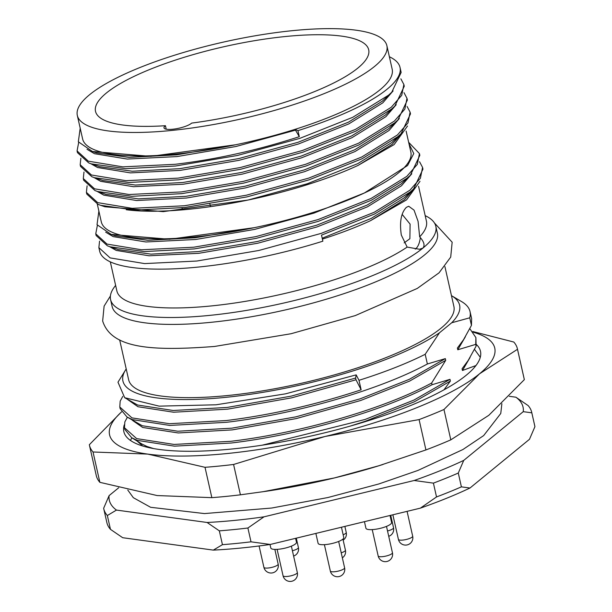 <?xml version="1.0" encoding="UTF-8"?>
<svg xmlns="http://www.w3.org/2000/svg" width="612" height="612" viewBox="0 0 612 612"><rect width="100%" height="100%" fill="white"/><g stroke="black" fill="none" stroke-linecap="round" stroke-linejoin="round"><path stroke-width="0.92" d="M233.577 464.47L240.417 494.817A219.348 54.506 167.3 0 1 225.912 496.424A219.348 54.506 167.3 0 1 211.844 497.655L205.012 467.308A219.348 54.506 167.3 0 0 219.073 466.076A219.348 54.506 167.3 0 0 233.577 464.47L325.087 436.478A197.416 49.052 167.3 0 1 226.256 453.614A197.416 49.052 167.3 0 1 147.767 454.096A197.416 49.052 167.3 0 1 121.528 411.93M476.442 344.564A182.789 45.418 167.3 0 1 480.481 351.273A182.789 45.418 167.3 0 1 231.879 449.009A182.789 45.418 167.3 0 1 123.846 431.644A182.789 45.418 167.3 0 1 124.251 424.904M382.982 464.477A197.416 49.052 167.3 0 1 377.443 466.199A197.416 49.052 167.3 0 1 334.427 477.934A197.416 49.052 167.3 0 1 266.212 491.26L240.417 494.817M473.351 332.24A197.416 49.052 167.3 0 1 479.487 373.84A197.416 49.052 167.3 0 1 325.087 436.478L419.09 419.587L425.929 449.935L378.92 465.732L334.427 477.934L262.426 491.818M517.4 348.786L524.239 379.134A219.348 54.506 167.3 0 1 524.339 379.639L517.5 349.291A219.348 54.506 167.3 0 0 517.4 348.786A219.348 54.506 167.3 0 0 513.805 342.039L472.77 331.513M121.497 411.876L89.329 444.733A219.348 54.506 167.3 0 0 89.436 445.238L96.275 475.585A219.348 54.506 167.3 0 0 99.863 482.332L93.024 451.985L147.767 454.096L205.012 467.308M211.844 497.655L157.108 495.552L99.863 482.332M524.339 379.639L488.827 415.296L450.807 439.844A219.348 54.506 167.3 0 1 425.929 449.935M450.807 439.844L443.968 409.497L479.487 373.84L517.5 349.291M93.024 451.985A219.348 54.506 167.3 0 1 89.436 445.238M443.968 409.497A219.348 54.506 167.3 0 1 419.09 419.587M425.179 215.623L426.648 216.388A166.701 41.425 167.3 0 1 435.828 226.302L437.389 233.21A166.701 41.425 167.3 0 1 210.658 322.348A166.701 41.425 167.3 0 1 112.134 306.513L110.581 299.605A166.701 41.425 167.3 0 1 114.62 286.707L115.622 285.383M435.828 226.302A166.701 41.425 167.3 0 1 422.938 248.074L419.495 249.268L407.148 247.087L401.319 235.054C399.407 222.034 401.089 212.8 406.376 207.338L408.709 206.252L414.049 210.138L418.072 221.345L419.671 236.829L420.345 237.609C424.124 242.031 424.988 245.519 422.938 248.074A166.701 41.425 167.3 0 1 209.105 315.44A166.701 41.425 167.3 0 1 110.581 299.605M404.165 242.895L409.879 238.711L410.101 224.114L402.168 214.399M390.028 515.48L391.603 522.449A13.158 3.267 167.3 0 1 373.702 529.487A13.158 3.267 167.3 0 1 365.922 528.232L364.446 521.669M341.45 527.23L343.768 537.512A13.158 3.267 167.3 0 1 325.867 544.55A13.158 3.267 167.3 0 1 318.095 543.303L315.868 533.419M295.604 538.323L296.483 542.217A13.158 3.267 167.3 0 1 278.582 549.247A13.158 3.267 167.3 0 1 270.802 548L270.014 544.489M469.97 488.024L461.402 486.854L458.289 473.038L463.743 460.385L523.252 411.662L531.82 412.825L534.934 426.648L529.479 439.294L469.97 488.024A212.035 52.686 167.3 0 1 420.39 508.136L270.259 544.458L251.012 541.827L247.898 528.011A219.348 54.506 167.3 0 1 233.394 529.61A219.348 54.506 167.3 0 1 219.326 530.849L222.439 544.665L213.32 550.111L122.691 537.711L110.458 529.342A219.348 54.506 167.3 0 1 106.87 522.587L103.749 508.771A219.348 54.506 167.3 0 1 103.65 508.266L109.104 495.621L118.705 487.756M251.012 541.827A219.348 54.506 167.3 0 1 236.507 543.425A219.348 54.506 167.3 0 1 222.439 544.665M219.326 530.849L207.093 522.48A212.035 52.686 -12.7 0 0 234.648 520.399A212.035 52.686 -12.7 0 0 264.032 516.819L247.898 528.011M445.322 358.617L409.298 379.333L360.292 398.779L295.917 416.849L231.841 428.171L177.87 431.223L142.267 425.738L126.959 416.956L132.36 419.61L169.792 425.439L226.524 422.295C294.012 414.385 378.752 390.41 427.375 363.995L445.322 358.617L445.712 360.338L431.659 382.997C383.036 409.413 298.296 433.38 230.808 441.298L174.076 444.434L136.644 438.605L124.465 427.727L124.848 421.897L127.388 417.223M431.659 382.997L432.049 384.726C383.426 411.142 298.687 435.109 231.198 443.019L174.466 446.163L137.034 440.334L131.626 437.679L124.848 429.456L124.465 427.727M122.767 396.4L120.174 401.166L119.791 406.995L131.97 417.881L169.402 423.711L226.134 420.566C270.925 415.012 315.93 404.762 361.141 389.813L356.008 379.777L291.633 397.846L227.565 409.168L173.594 412.22L137.983 406.735L127.786 399.621M427.375 363.995L425.187 354.294A181.328 45.059 -12.7 0 1 358.999 380.312L361.141 389.813M444.916 266.618L453.89 306.444A166.701 41.425 167.3 0 1 227.167 395.582A166.701 41.425 167.3 0 1 128.642 379.746L119.661 339.912M407.148 247.087A158.661 39.428 167.3 0 1 210.635 306A158.661 39.428 167.3 0 1 116.869 290.922L110.321 261.867M97.385 225.323L95.755 233.815L107.008 244.089L141.502 249.773L193.729 247.21L255.717 236.66L317.995 219.593L371.056 198.472L406.789 176.394L417.292 164.421L419.45 153.604L408.655 142.29M95.755 233.815L96.138 235.543L107.398 245.81L109.992 246.774L144.317 251.578L194.119 248.939L256.107 238.389L318.385 221.322L371.446 200.201L407.179 178.123L410.445 175.147L419.832 155.333L419.45 153.604M99.557 241.128L98.869 247.63L110.122 257.904L144.616 263.588L196.842 261.033L258.83 250.476L321.109 233.409L374.169 212.295L409.902 190.21L420.406 178.237L422.563 167.42L419.557 161.752M422.563 167.42L422.953 169.149L413.559 188.963L410.292 191.939L374.559 214.024L321.499 235.138L322.861 241.182A166.701 41.425 167.3 0 1 198.204 267.077A166.701 41.425 167.3 0 1 99.68 251.241L98.869 247.63M407.531 126.026L394.128 144.593L358.165 165.355A158.661 39.428 167.3 0 1 248.021 200.048A158.661 39.428 167.3 0 1 188.84 209.273A158.661 39.428 167.3 0 1 126.24 209.725M97.285 204.033L101.294 221.835A158.661 39.428 -12.7 0 0 195.067 236.905A158.661 39.428 -12.7 0 0 254.248 227.687L195.266 237.77L147.821 240.317L115.148 235.773L111.147 234.411L97.025 224.688L98.876 211.094M78.696 142.42L77.066 150.904L88.327 161.178L122.813 166.862L175.04 164.307C216.273 159.418 257.69 150.208 299.306 136.683L295.022 129.354A158.661 39.428 167.3 0 1 235.566 144.776L176.577 154.859L129.132 157.406L96.466 152.862L92.466 151.501L78.336 141.777L80.195 128.183M77.066 150.904L77.456 152.633L88.717 162.907L91.303 163.871L125.636 168.667L175.43 166.028L237.418 155.479L299.696 138.411L352.757 117.297L388.49 95.212L391.757 92.236L401.151 72.423L400.019 67.397A166.701 41.425 167.3 0 1 297.945 130.639L299.306 136.683M80.876 158.217L80.18 164.72L91.44 174.994L125.927 180.685L178.161 178.123L240.141 167.573L302.42 150.498L355.48 129.384L391.213 107.307L401.717 95.327L403.874 84.517L400.875 78.841M80.18 164.72L80.57 166.449L91.831 176.723L94.416 177.687L128.75 182.483L178.543 179.851L240.531 169.294L302.81 152.227L355.87 131.113L391.603 109.028L394.87 106.052L404.264 86.238L403.874 84.517M83.989 172.033L83.293 178.543L94.554 188.817L129.04 194.501L181.274 191.939L243.255 181.389L305.533 164.322L358.594 143.2L394.327 121.122L404.83 109.15L406.988 98.333L403.989 92.657M83.293 178.543L83.683 180.265L94.944 190.539L97.53 191.502L131.863 196.307L181.657 193.667L243.645 183.118L305.923 166.051L358.984 144.929L394.717 122.851L397.991 119.875L407.378 100.062L406.988 98.333M389.377 56.763A166.701 41.425 167.3 0 1 400.019 67.397M87.103 185.849L86.407 192.359L97.668 202.633L132.154 208.317L184.388 205.754L246.368 195.205L308.647 178.138L361.707 157.024L397.448 134.938L407.952 122.966L410.101 112.149L407.102 106.48M86.407 192.359L86.797 194.088L98.058 204.362L100.643 205.326L134.977 210.123L184.778 207.483L246.758 196.934L309.037 179.867L362.097 158.745L397.831 136.667L401.105 133.691L410.491 113.878L410.101 112.149M171.092 130.509A158.661 39.428 167.3 0 1 77.319 115.439A158.661 39.428 167.3 0 1 293.11 30.6A158.661 39.428 167.3 0 1 386.876 45.671A158.661 39.428 167.3 0 1 171.092 130.509M77.319 115.439L82.612 138.924A158.661 39.428 -12.7 0 0 176.386 154.002A158.661 39.428 -12.7 0 0 235.566 144.776L150.774 156.358L92.466 151.501M270.259 544.458A212.035 52.686 167.3 0 1 213.32 550.111M461.402 486.854A219.348 54.506 167.3 0 1 436.524 496.944L420.39 508.136M509.314 396.301L515.893 397.203L528.125 405.572A219.348 54.506 167.3 0 1 531.713 412.327L534.827 426.143A219.348 54.506 167.3 0 1 534.934 426.648M207.093 522.48L116.464 510.079L107.345 515.526L110.458 529.342M436.524 496.944L433.411 483.128L414.163 480.497L264.032 516.819M458.289 473.038A219.348 54.506 167.3 0 1 433.411 483.128M109.104 495.621A212.035 52.686 -12.7 0 0 116.464 510.079M414.163 480.497A212.035 52.686 -12.7 0 0 463.743 460.385M523.252 411.662A212.035 52.686 -12.7 0 0 515.893 397.203M531.713 412.327A219.348 54.506 167.3 0 1 531.82 412.825M107.345 515.526A219.348 54.506 167.3 0 1 103.749 508.771M131.909 437.855L130.417 440.411M443.968 389.829L450.386 381.069L414.362 401.786L365.349 421.232L350.431 426.044M142.764 446.026L137.126 441.068M131.626 437.679L141.755 443.922L146.934 446.462L153.666 448.588M262.166 445.199L364.959 419.503L413.972 400.057L449.996 379.341L432.049 384.726M450.386 381.069L449.996 379.341M425.187 354.294L439.5 332.76L451.702 322.769L469.748 317.812L471.454 325.377L463.536 339.706L457.394 348.037L457.784 349.766L475.731 344.38L476.121 346.109L468.203 360.43L462.068 368.761L462.458 370.49L475.952 365.54M474.499 349.398L480.29 357.286M124.687 397.708L137.593 405.006L173.204 410.491L227.174 407.439L291.243 396.117L355.618 378.048L356.161 374.873L285.544 393.837L215.998 404.8L159.143 406.138L124.687 397.708L117.978 382.194L126.149 369.028A172.553 42.878 167.3 0 1 126.202 368.944M469.748 317.812A181.328 45.059 -12.7 0 0 470.024 311.523L471.63 318.638L471.454 325.377M457.394 348.037L463.536 339.706M475.731 344.38L475.907 337.633L469.832 328.675M465.388 336.73L457.784 349.766M462.068 368.761L468.211 360.43M475.907 337.633L476.121 346.109M470.062 357.454L462.458 370.49M445.712 360.338L409.688 381.062L360.675 400.5L296.307 418.57L232.231 429.899L178.26 432.952L142.657 427.467L132.452 420.345M126.959 416.956L120.181 408.724L119.791 406.995M356.161 374.873L358.999 380.312M439.5 332.76A172.553 42.878 167.3 0 1 233.447 396.507A172.553 42.878 167.3 0 1 126.149 369.028M451.702 322.769A172.553 42.878 -12.7 0 0 451.549 295.703A172.553 42.878 -12.7 0 0 451.457 295.65M470.024 311.523A181.328 45.059 -12.7 0 0 461.563 301.578L451.549 295.703M356.008 379.777L355.618 378.048M418.57 186.316L426.426 221.162A158.661 39.428 167.3 0 1 419.671 236.829M419.993 181.305L406.582 199.864L370.62 220.626A158.661 39.428 167.3 0 1 322.394 239.116M370.62 220.626L404.624 199.566L414.905 187.616M109.525 246.613L116.249 250.423L149.068 255.793L198.77 253.314L257.751 243.232L317.016 226.945L367.506 206.802L401.51 185.75L411.784 173.8M105.692 232.178L113.136 236.607L145.954 241.977L195.649 239.499L254.638 229.416L313.902 213.129L364.392 192.987A158.661 39.428 167.3 0 1 254.248 227.687L169.455 239.269L111.147 234.411M410.445 175.147L401.12 184.021L367.116 205.081L316.626 225.216L257.361 241.503L198.38 251.586L150.935 254.133L118.261 249.589L109.992 246.774M413.559 188.963L404.234 197.837L371.209 218.415L322.187 238.221M408.984 143.766L413.773 153.528L407.584 165.531L364.392 192.987A158.661 39.428 -12.7 0 0 410.859 152.074L406.116 131.044M397.678 136.797L391.779 142.565L357.775 163.626L307.285 183.761L248.021 200.048L163.228 211.63L104.92 206.772L102.824 206.014M358.165 165.355L392.17 144.294L402.444 132.345M97.063 191.342L103.795 195.151L136.614 200.522L186.308 198.043L245.297 187.96L304.562 171.674L355.052 151.531L389.056 130.478L399.33 118.529M93.95 177.526L100.682 181.336L133.5 186.706L183.195 184.227L242.184 174.145L301.448 157.858L351.938 137.715L385.935 116.655L396.216 104.706M90.836 163.71L97.568 167.52L130.387 172.89L180.081 170.411L239.07 160.321L298.335 144.034L348.825 123.899L382.821 102.839L393.103 90.89M87.011 149.267L94.455 153.696L127.273 159.066L176.967 156.588L235.957 146.505L295.221 130.218M391.757 92.236L382.439 101.11L348.435 122.17L297.945 142.313L238.68 158.592L179.691 168.683L132.246 171.23L99.58 166.678L91.303 163.871M394.87 106.052L385.552 114.934L351.548 135.986L301.058 156.129L241.794 172.416L182.804 182.498L135.359 185.046L102.694 180.502L94.416 177.687M397.991 119.875L388.666 128.75L354.662 149.81L304.172 169.945L244.907 186.232L185.918 196.314L138.48 198.862L105.807 194.318L97.53 191.502M297.945 130.639L295.022 129.354A158.661 39.428 -12.7 0 0 392.17 69.164L386.876 45.671M165.439 125.705A14.627 3.634 -12.7 0 0 163.993 127.854A14.627 3.634 -12.7 0 0 176.149 128.765A14.627 3.634 -12.7 0 0 191.671 123.096A140.018 34.792 167.3 0 0 368.692 49.771A140.018 34.792 167.3 0 0 224.451 46.611A140.018 34.792 167.3 0 0 95.51 111.338A140.018 34.792 167.3 0 0 165.439 125.705L166.219 129.178M210.497 206.642L209.908 204.018M297.317 572.518A7.313 7.313 0 0 1 290.907 581.4A7.313 7.313 0 0 1 283.05 575.731A7.313 1.813 -12.7 0 0 287.372 576.428A7.313 1.813 -12.7 0 0 296.751 573.475A7.313 1.813 -12.7 0 0 297.317 572.518L291.373 546.149M278.162 564.103A7.313 7.313 0 0 1 271.751 572.985A7.313 7.313 0 0 1 263.894 567.316A7.313 1.813 -12.7 0 0 268.217 568.013A7.313 1.813 -12.7 0 0 277.596 565.06A7.313 1.813 -12.7 0 0 278.162 564.103L274.849 549.4M344.602 567.821A7.313 7.313 0 0 1 338.191 576.703A7.313 7.313 0 0 1 330.335 571.034A7.313 1.813 -12.7 0 0 334.657 571.73A7.313 1.813 -12.7 0 0 344.036 568.77A7.313 1.813 -12.7 0 0 344.602 567.821L338.658 541.452M392.437 552.751A7.313 7.313 0 0 1 386.027 561.632A7.313 7.313 0 0 1 378.17 555.964A7.313 1.813 -12.7 0 0 382.492 556.66A7.313 1.813 -12.7 0 0 391.871 553.707A7.313 1.813 -12.7 0 0 392.437 552.751L386.493 526.389M412.679 536.173A7.313 7.313 0 0 1 406.269 545.062A7.313 7.313 0 0 1 398.412 539.394A7.313 1.813 -12.7 0 0 402.734 540.082A7.313 1.813 -12.7 0 0 412.113 537.129A7.313 1.813 -12.7 0 0 412.679 536.173L407.079 511.357M420.345 237.609A21.933 9.44 -95.7 0 1 415.265 249.13M341.221 552.827A7.313 1.813 -12.7 0 0 344.854 551.098A7.313 1.813 -12.7 0 0 345.42 550.142L342.927 539.088M292.406 550.731A7.313 1.813 -12.7 0 0 297.837 548.482A7.313 1.813 -12.7 0 0 298.404 547.526L296.292 538.155M343.148 534.75A7.313 1.813 -12.7 0 0 345.673 533.419A7.313 1.813 -12.7 0 0 346.239 532.463L344.87 526.404M387.526 530.964A7.313 1.813 -12.7 0 0 392.958 528.714A7.313 1.813 -12.7 0 0 393.524 527.766L390.716 515.312M377.443 466.199L378.92 465.747M110.397 295.994L104.109 306.115L102.655 320.986C111.453 348.978 152.778 351.158 214.537 346.461L291.029 333.739L355.274 315.593L417.269 288.436L439.041 272.837L450.707 257.086L452.161 242.222L434.443 222.967M501.871 403.713L500.769 413.46L483.664 435.583L462.924 449.514L417.973 470.429L378.774 483.977L327.894 497.533L271.69 508.037L204.469 513.575L150.621 507.294L133.34 497.694L127.77 490.021M263.894 567.316L259.083 545.965M283.05 575.731L277.114 549.369M330.335 571.034L324.398 544.665M378.17 555.964L372.226 529.602M398.412 539.394L392.866 514.791M104.92 206.772L100.643 205.326M394.832 139.781L401.105 133.691M182.475 209.862L182.009 207.789M293.607 556.063A7.313 7.313 0 0 0 298.404 547.526M343.164 540.144A7.313 7.313 0 0 0 346.239 532.463M388.727 536.296A7.313 7.313 0 0 0 393.524 527.766M342.353 557.823A7.313 7.313 0 0 0 345.42 550.142"/></g></svg>
